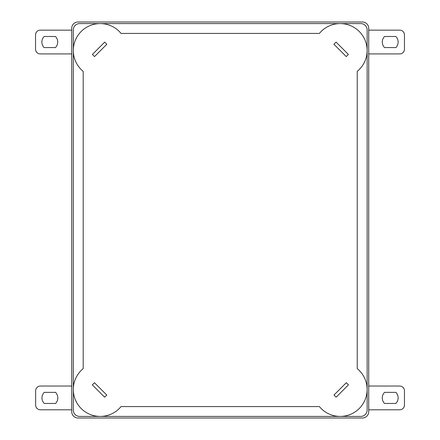 <?xml version="1.0" encoding="UTF-8"?>
<svg xmlns="http://www.w3.org/2000/svg" width="440" height="440" viewBox="0 0 440 440"><rect width="100%" height="100%" fill="white"/><g stroke="black" fill="none" stroke-linecap="round" stroke-linejoin="round"><path stroke-width="0.66" d="M78.056 418L362.384 418A6.336 6.336 0 0 0 368.72 411.664L368.72 28.336A6.336 6.336 0 0 0 362.384 22L78.056 22A6.336 6.336 0 0 0 71.72 28.336L71.72 411.664A6.336 6.336 0 0 0 78.056 418M336.061 42.119L333.922 44.259L346.247 56.579L348.387 54.439L336.061 42.119M104.698 42.114L92.378 54.439L94.517 56.579L106.838 44.253L104.698 42.114M94.457 382.729L92.318 384.868L104.638 397.188L106.777 395.049L94.457 382.729M346.308 382.723L333.988 395.043L336.127 397.183L348.447 384.863L346.308 382.723M357.231 71.363A26.928 26.928 0 0 0 359.266 31.499A26.928 26.928 0 0 0 319.391 33.413L121.038 33.413A26.928 26.928 0 0 0 81.169 31.499A26.928 26.928 0 0 0 83.199 71.363L83.199 368.638A26.928 26.928 0 0 0 81.169 408.502A26.928 26.928 0 0 0 121.038 406.588L319.391 406.588A26.928 26.928 0 0 0 359.266 408.502A26.928 26.928 0 0 0 357.231 368.638L357.231 71.363M340.192 23.584L79.64 23.584A6.336 6.336 0 0 0 73.304 29.92L73.304 410.08A6.336 6.336 0 0 0 79.64 416.416L360.8 416.416A6.336 6.336 0 0 0 367.136 410.08L367.136 29.92A6.336 6.336 0 0 0 360.8 23.584L340.192 23.584M395.857 392.37A7.92 7.92 0 0 1 395.857 403.458L384.543 403.458A7.92 7.92 0 0 1 384.543 392.37L395.857 392.37M368.72 386.034L399.707 386.034A4.752 4.752 0 0 1 404.459 390.786L404.459 405.042A4.752 4.752 0 0 1 399.707 409.794L368.72 409.794M395.857 36.492A7.92 7.92 0 0 1 395.857 47.581L384.543 47.581A7.92 7.92 0 0 1 384.543 36.492L395.857 36.492M368.72 30.157L399.707 30.157A4.752 4.752 0 0 1 404.459 34.909L404.459 49.165A4.752 4.752 0 0 1 399.707 53.917L368.72 53.917M44.143 47.581A7.92 7.92 0 0 1 44.143 36.492L55.457 36.492A7.92 7.92 0 0 1 55.457 47.581L44.143 47.581M71.72 53.917L40.293 53.917A4.752 4.752 0 0 1 35.541 49.165L35.541 34.909A4.752 4.752 0 0 1 40.293 30.157L71.72 30.157M44.237 403.458A7.92 7.92 0 0 1 44.237 392.37L55.55 392.37A7.92 7.92 0 0 1 55.55 403.458L44.237 403.458M71.72 409.794L40.392 409.794A4.752 4.752 0 0 1 35.64 405.042L35.64 390.786A4.752 4.752 0 0 1 40.392 386.034L71.72 386.034"/></g></svg>
